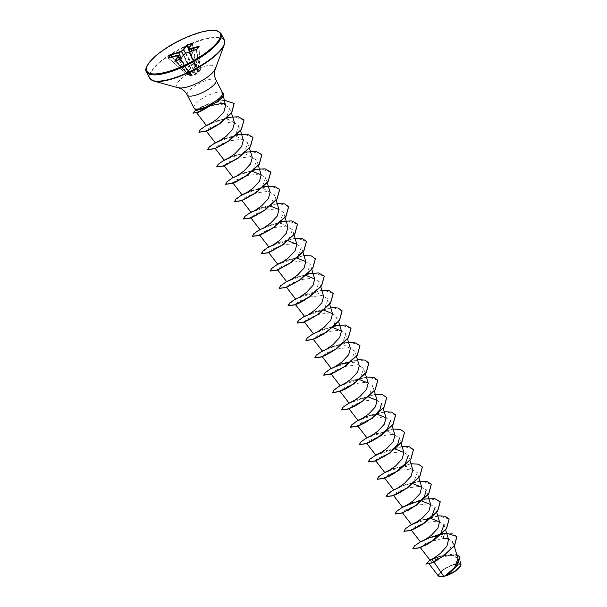 <?xml version="1.0" encoding="UTF-8"?>
<svg xmlns="http://www.w3.org/2000/svg" width="607" height="607" viewBox="0 0 607 607"><rect width="100%" height="100%" fill="white"/><g stroke="black" fill="none" stroke-linecap="round" stroke-linejoin="round"><path stroke-width="0.46" stroke-dasharray="3.04 2.28" d="M171.811 56.906L188.003 73.864L187.396 74.646L191.19 75.435L190.636 76.072L190.112 75.898L190.947 75.314L187.146 74.532L188.087 73.432L192.92 72.764L195.386 69.244L195.833 69.357L192.996 73.113L188.003 73.864L172.312 56.762M174.763 61.216L190.469 76.118L174.839 61.17L180.104 59.6L183.61 55.093L188.496 52.156L199.119 71.186L195.53 74.016L190.325 76.05L174.793 61.11M196.979 73.272L195.067 74.744L190.469 76.118L195.477 74.304L199.733 70.973L200.34 70.192L197.73 71.702L197.26 68.712L195.833 69.357M179.551 59.714L191.85 75.708L191.175 75.928L192.04 75.329L180.089 59.41M453.907 564.707A11.7 3.467 -27.2 0 0 440.037 573.046A11.7 3.467 -27.2 0 0 445.447 575.641A11.7 3.467 -27.2 0 0 459.324 567.302A11.7 3.467 -27.2 0 0 453.907 564.707M460.865 565.595A12.542 3.718 -27.2 0 0 454.211 564.313A12.542 3.718 -27.2 0 0 441.6 570.99A12.542 3.718 -27.2 0 0 439.46 576.612M460.979 564.419L454.203 564.085L442.382 570.072L438.383 576.005M223.201 103.099L217.405 102.226L202.343 106.255L196.258 110.557M193.944 107.993A16.192 4.795 152.8 0 1 199.475 100.421A16.192 4.795 152.8 0 1 214.195 93.023A16.192 4.795 152.8 0 1 222.359 92.712L222.928 93.819L216.737 101.877L204.635 109.275L198.193 112.394L196.509 112.629L200.401 109.73L211.471 105.527L223.581 104.116L229.916 107.871L226.874 116.461L216.889 125.603L208.133 130.406L206.001 130.733L209.802 127.751L220.736 123.456L232.693 121.931L238.93 125.535L235.82 133.988L225.751 142.986L217.048 147.759L214.924 148.078L218.717 145.103L229.651 140.809L241.601 139.284L247.846 142.888L244.735 151.333L234.666 160.339L225.971 165.104L223.846 165.43L227.64 162.448L238.574 158.154L250.532 156.636L256.761 160.24L253.658 168.685L243.589 177.692L234.886 182.464L232.754 182.783L236.555 179.801L247.489 175.514L259.447 173.989L265.684 177.585L262.573 186.038L252.504 195.037L243.809 199.809L241.669 200.135L245.471 197.154L256.404 192.867L268.362 191.342L274.599 194.938L271.488 203.398L261.427 212.389L252.724 217.162L250.6 217.488L254.386 214.514L265.32 210.219L277.278 208.694L283.515 212.298L280.411 220.743L270.343 229.75L261.64 234.522L259.515 234.841L263.309 231.859L274.243 227.564L286.2 226.047L292.437 229.651L289.327 238.103L279.258 247.102L270.555 251.875L268.431 252.193L272.224 249.211L283.158 244.925L295.116 243.399L301.353 246.996L298.249 255.448L288.173 264.455L279.47 269.227L277.346 269.546L281.147 266.564L292.081 262.277L304.039 260.752L310.276 264.349L307.157 272.809L297.096 281.807L288.393 286.58L286.269 286.899L290.055 283.924L300.996 279.63L312.946 278.105L319.191 281.709L316.08 290.161L306.011 299.16L297.309 303.925L295.192 304.251L298.985 301.269L309.919 296.975L321.869 295.457L328.106 299.054L324.995 307.514L314.927 316.513L306.232 321.278L304.099 321.604L307.901 318.622L318.834 314.327L330.792 312.81L337.029 316.406L333.918 324.859L323.85 333.858L315.147 338.63L313.015 338.956L316.816 335.975L327.75 331.688L339.708 330.162L345.944 333.759L342.834 342.219L332.773 351.21L324.07 355.983L321.938 356.309L325.724 353.335L336.665 349.04L348.623 347.515L354.86 351.112L351.749 359.572L341.688 368.57L332.985 373.335L330.861 373.662L334.654 370.68L345.588 366.385L357.546 364.868L363.775 368.464L360.672 376.924L350.603 385.923M457.959 558.531L451.57 554.783L440.06 556.133L434.013 558.144M448.55 539.555L439.863 535.731L444.529 533.394L446.631 533.204M430.803 518.386L421.182 520.161M421.88 501.033L420.651 501.109M408.959 504.03L412.267 502.808L402.6 507.247M412.965 483.673L403.344 485.456L393.693 489.895M412.79 469.864L406.242 466.335L394.429 468.103L385.088 472.147M395.127 448.975L385.506 450.751C380.445 452.336 375.316 455.409 375.103 455.569M394.96 435.158L388.397 431.63L376.59 433.398L366.932 437.837M377.296 414.262L367.675 416.045L364.367 417.267M368.373 396.917L358.76 398.693L348.342 403.518M349.42 402.737L349.093 403.131M359.458 379.565L349.837 381.34L346.529 382.562M340.102 385.688L340.504 385.384L340.178 385.779M359.291 365.748L355.96 362.781L349.313 362.288M330.512 368.813L340.922 363.988L331.581 368.032M350.368 348.395L343.812 344.867L331.999 346.635L322.347 351.074M332.704 327.507L323.083 329.282L313.424 333.721M323.789 310.154L314.168 311.93L304.509 316.368M323.614 296.337L317.059 292.809L305.253 294.577L295.586 299.016M305.951 275.449L296.33 277.224L286.671 281.663M297.028 258.096L287.407 259.872L277.756 264.311M288.113 240.744L278.492 242.519L268.84 246.958M287.946 226.927L281.39 223.399L269.576 225.167L259.917 229.605M270.282 206.039L260.661 207.814L250.995 212.253M270.107 192.222L263.552 188.701L251.738 190.461L242.087 194.9M252.444 171.333L242.823 173.109L233.164 177.548M252.269 157.517L245.714 153.988L233.907 155.756L224.165 160.104M243.354 140.164L236.798 136.636L224.985 138.404L215.25 142.751M234.439 122.811L227.875 119.283L216.069 121.051L205.659 125.877M206.334 125.399L206.729 125.095L206.41 125.49M341.9 390.696L339.776 391.014L343.57 388.032L354.503 383.738L366.461 382.22L372.698 385.817L369.587 394.269L359.519 403.276M350.816 408.048L348.691 408.367L352.485 405.385L363.426 401.09L375.384 399.573L381.621 403.169L383.192 408.374M359.731 425.401L357.614 425.719L361.4 422.745L372.334 418.451L384.292 416.926L390.529 420.522L392.114 425.727M377.357 437.981L368.654 442.746L366.529 443.072L370.323 440.09L381.264 435.796L393.215 434.278L399.452 437.875L401.03 443.08M377.569 460.106L377.448 460.152C377.858 460.06 384.11 457.01 386.272 455.333L377.569 460.098L375.445 460.425L379.246 457.443L390.18 453.148L402.138 451.631L408.367 455.227L409.945 460.432M386.492 477.451L384.36 477.777L388.161 474.795L399.095 470.501L411.053 468.983L417.29 472.58L414.179 481.032L404.11 490.031M395.415 494.804L393.283 495.13L397.077 492.156L408.01 487.861L419.968 486.336L426.205 489.932M404.33 512.156L402.206 512.483L405.992 509.501L416.933 505.206L428.883 503.689L435.12 507.285M413.246 529.509L411.121 529.835L414.915 526.853L425.848 522.559L437.814 521.041L444.043 524.638L445.621 529.843M430.864 542.097L422.047 546.907L420.036 547.188L426.827 542.757L442.89 538.401M448.019 538.455L452.868 541.679L449.438 550.192L438.785 559.161L431.691 562.932L428.754 563.508L432.063 560.777L441.995 556.786L453.239 555.261L459.249 558.652L456.805 565.974L448.482 573.896M428.208 561.513L438.224 556.718L456.76 554.555M444.529 533.394L452.602 533.735L456.904 536.535M425.924 564.207L429.923 560.648L441.046 555.951L453.034 554.054L459.742 556.938M430.006 537.536L444.605 533.538L443.725 536.034M441.828 533.849L439.954 534.251M426.941 538.629L420.393 541.892M437.7 515.798L411.144 524.721M423.989 499.144L422.115 499.546M419.862 481.093L401.045 486.207M400.195 486.571L393.632 489.834L403.344 485.456M410.947 463.74L384.39 472.663M402.031 446.388L375.475 455.318M393.108 429.035L366.552 437.966M384.193 411.683L357.637 420.613M375.278 394.33L348.722 403.26M366.355 376.977L339.806 385.9M357.44 359.625L330.883 368.548M343.729 342.97L321.968 351.195M334.814 325.618L313.045 333.85M330.686 307.567L304.13 316.497M321.763 290.214L295.214 299.145M308.06 273.56L286.292 281.792M303.932 255.509L277.376 264.44M295.01 238.156L268.461 247.087M281.299 221.509L259.538 229.734M277.179 203.451L250.623 212.382M263.468 186.804L241.707 195.029M254.545 169.452L232.785 177.676M245.63 152.099L223.869 160.324M236.715 134.746L214.946 142.971M227.496 117.447L206.031 125.619M224.218 100.163L208.322 103.805L195.773 110.042M420.552 541.983L414.634 546.034L412.942 548.698M449.15 519.122L438.815 515.867L421.099 520.184L408.336 526.664L404.019 531.345M440.234 501.769L429.9 498.514L412.183 502.831L408.283 504.47M402.714 507.277L396.796 511.329L395.104 513.992M431.311 484.416L422.085 481.123L405.848 484.523L391.303 491.427L386.189 496.64M422.396 467.064L418.102 464.226L410.249 463.96L390.438 469.765M384.876 472.572L378.965 476.624L377.266 479.287M413.481 449.711L404.247 446.418L388.01 449.817L373.464 456.73L368.35 461.935M404.558 432.359L400.271 429.521L392.418 429.255L372.615 435.06M367.045 437.867L361.127 441.919L359.435 444.582M395.643 415.006L386.409 411.713L370.164 415.112L355.626 422.024L350.512 427.229M386.72 397.653L382.425 394.816L374.572 394.55L354.769 400.362M349.207 403.162L343.289 407.214L341.597 409.877M377.804 380.301L368.57 377.008L352.326 380.407L337.788 387.319L332.682 392.524M368.889 362.948L359.648 359.655L343.41 363.054L328.873 369.967L323.759 375.172M359.966 345.595L350.732 342.302L334.495 345.702L319.957 352.614L314.843 357.819M351.051 328.243L340.724 324.988L323.007 329.305L310.238 335.792L305.92 340.466M342.136 310.89L332.902 307.597L316.664 310.996L302.127 317.909L297.005 323.114M333.213 293.538L323.986 290.245L307.749 293.644L293.204 300.556L288.09 305.761M324.297 276.185L313.971 272.93L296.246 277.247L292.346 278.886M286.785 281.701L280.866 285.745L279.167 288.408M315.382 258.832L311.088 255.995L303.234 255.729L283.431 261.534M277.869 264.341L271.944 268.393L270.252 271.056M306.459 241.48L297.225 238.187L280.988 241.586L266.443 248.498L261.336 253.703M297.544 224.127L287.21 220.872L269.493 225.189M269.478 225.197L256.723 231.677L252.413 236.351M288.621 206.775L279.387 203.482L263.15 206.881L248.612 213.793L243.498 218.998M279.706 189.422L270.472 186.129L254.234 189.528L239.697 196.44L234.583 201.645M270.79 172.069L260.464 168.814L242.739 173.132L229.977 179.619L225.66 184.293M261.875 154.717L251.541 151.462L233.824 155.779L221.062 162.266L216.745 166.94M252.952 137.364L243.726 134.071L227.488 137.47L212.943 144.383L207.829 149.588M244.037 120.011L233.71 116.756L215.986 121.074L203.224 127.561L198.906 132.235M234.173 103.501L225.402 100.269L210.409 103.236L197.404 109.161L193.049 113.297M222.344 92.765A15.532 4.598 152.8 0 1 223.611 93.607M185.734 53.173L195.386 69.244L197.404 68.432L197.723 71.33L200.029 69.987L200.135 70.359M198.921 46.724L200.416 69.987L199.392 70.905L200.378 70.146L198.975 46.587M196.296 49.637L199.346 71.3M197.032 73.242L199.521 71.148L188.61 52.111L196.448 49.782L198.921 46.762M189.839 51.542L197.73 71.702M188.868 49.273L188.944 48.181L192.351 43.605M168.093 57.999L187.343 74.676L168.207 57.984L176.296 55.783L187.639 74.691L168.314 57.969M191.372 75.526L187.692 74.593L176.394 55.761L178.268 55.616L190.947 75.314M195.735 69.57L185.643 53.211M193.443 72.84L183.549 54.911M189.354 51.686L195.446 69.008L195.886 68.864L188.853 48.856M192.996 73.113L183.382 55.131M188.565 73.879L181.19 57.961M188.291 73.887L181.106 58.075M192.381 43.734L197.26 68.712L192.237 43.681M188.936 47.968L197.192 68.948M188.914 48.234L197.176 69.145M192.411 43.461L197.654 71.376L189.779 51.565L197.548 71.618M191.637 51.011L199.976 70.48M191.19 75.435L180.454 58.917L191.03 75.351M190.735 76.034L180.029 59.425M190.636 76.072L179.991 59.463M196.858 49.334L199.536 71.133M185.674 53.211L195.924 74.031M185.537 53.31L195.477 74.304M192.002 75.663L183.511 55.032M183.602 54.858L192.176 75.609M221.054 33.613A41.921 12.413 -27.2 0 0 198.921 33.188A41.921 12.413 -27.2 0 0 160.817 52.339A41.921 12.413 -27.2 0 0 146.484 71.93M224.294 39.91A41.921 12.413 -27.2 0 0 202.161 39.485A41.921 12.413 -27.2 0 0 164.057 58.636A41.921 12.413 -27.2 0 0 149.724 78.227M224.249 44.759A41.716 12.36 -27.2 0 0 202.298 39.994A41.716 12.36 -27.2 0 0 159.982 62.506A41.716 12.36 -27.2 0 0 153.692 81.019M215.151 69.008A21.556 6.381 -27.2 0 0 203.815 66.542A21.556 6.381 -27.2 0 0 181.956 78.174A21.556 6.381 -27.2 0 0 178.701 87.742M216.077 80.2A16.192 4.795 -27.2 0 0 207.526 80.033A16.192 4.795 -27.2 0 0 192.806 87.431A16.192 4.795 -27.2 0 0 187.267 95.003M217.67 101.43L216.737 101.877M191.729 50.98L200.029 69.987L198.762 46.86M223.353 95.891L222.936 93.819M454.203 546.095L452.868 541.679M420.385 547.651L420.029 547.188M411.47 530.298L411.114 529.843M436.699 512.49L435.128 507.285M402.547 512.945L402.198 512.49M427.783 495.137L426.213 489.932M393.632 495.593L393.275 495.13M418.868 477.785L417.29 472.58M375.794 460.888L375.445 460.432M366.878 443.535L366.522 443.08M357.955 426.182L357.606 425.727M349.04 408.83L348.691 408.367M374.276 391.022L372.698 385.817M340.125 391.477L339.768 391.022M365.353 373.669L363.783 368.464M331.202 374.124L330.853 373.669M356.438 356.317L354.867 351.112M322.287 356.772L321.938 356.317M347.523 338.964L345.944 333.759M313.371 339.419L313.015 338.964M338.6 321.611L337.029 316.406M304.448 322.067L304.099 321.611M329.684 304.259L328.114 299.054M295.533 304.714L295.184 304.259M320.769 286.914L319.191 281.701M286.618 287.361L286.261 286.906M311.846 269.561L310.276 264.349M277.695 270.009L277.346 269.554M302.931 252.208L301.36 246.996M268.78 252.656L268.423 252.201M294.016 234.856L292.437 229.643M259.864 235.304L259.508 234.848M285.093 217.503L283.522 212.291M250.941 217.951L250.592 217.496M276.177 200.151L274.607 194.938M242.026 200.598L241.669 200.143M267.262 182.798L265.684 177.585M233.111 183.246L232.754 182.79M258.339 165.445L256.769 160.233M224.188 165.893L223.839 165.438M249.424 148.093L247.853 142.88M215.273 148.54L214.916 148.085M240.509 130.74L238.93 125.528M206.35 131.188L206.001 130.733M231.479 113.031L229.924 107.871M428.754 563.508L429.096 563.949M459.249 558.652L459.916 560.86M440.06 556.133L438.224 556.718M420.439 541.884L419.687 542.339M421 520.214L417.874 521.383M411.523 524.531L410.772 524.979M402.6 507.179L401.857 507.627M393.609 489.803L394.004 489.5M394.095 468.202L391.113 469.325M384.77 472.474L384.026 472.921M376.59 433.398L373.282 434.62M366.932 437.768L366.18 438.224M358.016 420.416L357.265 420.871M357.94 420.393L358.335 420.09M340.178 385.711L339.427 386.166M331.999 346.635L322.302 351.028M322.264 350.983L322.666 350.679M322.863 329.351L313.387 333.675M314.168 311.93L304.464 316.323M305.253 294.577L294.843 299.395M295.51 298.925L295.913 298.621M296.33 277.224L293.022 278.446M286.671 281.595L285.92 282.05M286.595 281.572L286.997 281.269M287.407 259.872L284.106 261.093M277.748 264.242L277.004 264.698M277.68 264.22L278.074 263.916M278.492 242.519C274.721 243.544 267.975 247.299 268.082 247.345M268.757 246.867L269.151 246.563M269.576 225.167L259.166 229.992M259.842 229.514L260.236 229.211M260.661 207.814L250.251 212.64M250.926 212.162L251.321 211.858M251.738 190.461L248.43 191.683M242.079 194.832L241.336 195.287M242.003 194.809L242.398 194.506M242.823 173.109L233.126 177.502M233.088 177.456L233.483 177.153M233.907 155.756L230.592 156.978M224.241 160.127L223.497 160.574M224.985 138.404L221.676 139.625M215.326 142.774L214.582 143.229M204.635 109.275L201.099 111.066M225.751 142.986C223.497 144.701 217.534 147.63 216.927 147.805L217.048 147.759M234.666 160.339L225.971 165.112M252.512 195.044L243.809 199.817M261.427 212.397C260.236 213.512 251.723 217.799 252.603 217.207M270.343 229.75C267.042 232.132 261.01 234.848 261.526 234.56L261.64 234.522M279.258 247.102L270.441 251.913M288.181 264.455L279.47 269.227M297.096 281.807L288.393 286.58M314.927 316.513C311.732 318.736 307.339 320.837 306.103 321.331M341.688 368.57C339.541 370.224 332.644 373.631 332.864 373.381L332.985 373.335M395.195 472.686C391.614 475.114 388.237 476.685 386.363 477.504M413.033 507.391L404.209 512.202"/><path stroke-width="0.91" d="M439.46 576.612A12.542 3.718 -27.2 0 0 439.597 576.65A12.542 3.718 -27.2 0 0 445.143 576.035A12.542 3.718 -27.2 0 0 460.812 565.747A12.542 3.718 -27.2 0 0 460.865 565.595M428.754 563.508L438.383 576.013L439.362 576.582L445.121 575.975L454.613 567.462L457.959 558.531L454.203 546.095M194.172 108.319L196.258 110.557L202.776 108.539L206.221 106.84A16.192 4.795 152.8 0 1 202.495 108.152A16.192 4.795 152.8 0 1 194.172 108.319A16.192 4.795 152.8 0 1 193.944 107.993L187.267 95.003A16.192 4.795 -27.2 0 0 195.818 95.162A16.192 4.795 -27.2 0 0 210.538 87.772A16.192 4.795 -27.2 0 0 216.077 80.2C214.544 76.96 214.059 73.887 214.62 70.973L224.249 44.759L224.294 39.91L221.054 33.613L217.594 30.972L213.732 30.35C209.764 30.191 204.68 31.025 198.481 32.854C182.001 38.15 167.631 45.912 155.362 56.14C147.144 64.251 144.185 69.517 146.484 71.93A41.921 12.413 -27.2 0 0 168.617 72.354A41.921 12.413 -27.2 0 0 206.721 53.204A41.921 12.413 -27.2 0 0 221.054 33.613M211.418 105.497L220.91 103.569L224.84 103.213L224.499 104.04L223.201 103.099M196.501 112.629L206.41 125.497L209.81 124.086L217.131 119.04L223.831 112.029L225.599 105.739L223.353 95.891M437.245 560.117L433.952 561.915L443.709 576.301M434.013 558.144L430.135 560.064L433.299 558.584L440.454 553.349L446.927 546.095L448.55 539.555L445.621 529.843M438.489 535.814L430.097 537.514M427.131 538.508L420.439 541.952L423.861 540.534L431.19 535.442L437.837 528.318L439.544 521.921L430.803 518.386M418.223 521.147L411.523 524.6L414.938 523.188L422.275 518.09L428.906 510.973L430.629 504.569L421.88 501.033M420.651 501.109L412.267 502.808M393.275 495.13L402.6 507.247L406.022 505.828L413.359 500.737L419.991 493.62L421.713 487.216L412.965 483.673M384.36 477.777L393.685 489.895L397.107 488.483L404.437 483.384L411.076 476.267L412.79 469.864L409.945 460.432M384.026 472.921L388.184 471.131L395.521 466.039L402.16 458.907L403.875 452.511L395.127 448.975M382.547 451.737L376.173 454.795L379.269 453.77L386.606 448.679L393.237 441.555L394.96 435.158L392.114 425.727M357.606 425.727L366.932 437.837L370.353 436.418L377.683 431.327L384.322 424.202L386.037 417.806L377.296 414.262M364.708 417.032L358.016 420.484L361.431 419.073L368.768 413.982L375.407 406.857L377.122 400.453L368.373 396.917M355.793 399.679L348.342 403.518M339.768 391.022L349.093 403.131L352.515 401.72L359.845 396.629L366.484 389.504L368.206 383.1L359.458 379.565M346.878 382.327L339.427 386.166M330.853 373.669L340.178 385.779L343.6 384.36L350.937 379.269L357.569 372.144L359.291 365.748L356.438 356.317M349.313 362.288L340.739 364.041M330.512 368.813L334.685 367.007L342.014 361.916L348.653 354.792L350.368 348.395L347.523 338.964M313.015 338.964L322.34 351.074L325.762 349.662L333.091 344.571L339.73 337.439L341.453 331.043L332.704 327.507M304.099 321.611L313.424 333.721L316.846 332.302L324.176 327.219L330.815 320.094L332.537 313.69L323.789 310.154M304.509 316.368L307.924 314.957L315.261 309.858L321.9 302.741L323.614 296.337L320.769 286.914M286.261 286.906L295.586 299.016L299.008 297.605L306.345 292.513L312.984 285.381L314.692 278.985L305.951 275.449M277.346 269.554L286.671 281.663L290.093 280.244L297.422 275.153L304.061 268.028L305.776 261.632L297.028 258.096M268.423 252.201L277.748 264.311L281.178 262.892L288.507 257.808L295.146 250.683L296.861 244.28L288.113 240.744M259.508 234.848L268.833 246.966L272.255 245.547L279.592 240.455L286.223 233.331L287.946 226.927L285.093 217.503M250.592 217.496L259.917 229.605L263.332 228.194L270.669 223.103L277.308 215.978L279.023 209.574L270.282 206.039M241.669 200.143L250.995 212.253L254.424 210.834L261.754 205.75L268.393 198.626L270.107 192.222L267.262 182.798M242.087 194.9L245.501 193.481L252.831 188.398L259.47 181.273L261.185 174.869L252.444 171.333M223.839 165.438L233.164 177.555L236.578 176.136L243.915 171.045L250.554 163.92L252.269 157.517L249.424 148.093M223.497 160.574L227.663 158.784L234.992 153.692L241.639 146.568L243.354 140.164L240.509 130.74M214.582 143.229L218.748 141.423L226.077 136.34L232.716 129.215L234.439 122.811L231.479 113.031M213.095 122.045L205.659 125.877M225.599 105.739L224.499 104.04M341.9 390.696L350.603 385.923L344.859 389.368M350.816 408.048L359.519 403.276L353.782 406.72M381.621 403.169L379.906 409.687L372.933 417.214M359.731 425.401L368.441 420.628L362.72 424.058M390.529 420.522L387.425 428.982L377.357 437.981L368.654 442.753M399.452 437.875L397.744 444.392L390.779 451.912M408.367 455.227L405.264 463.68L395.195 472.678L389.459 476.131M401.902 491.48L395.286 494.857L404.118 490.031M426.205 489.932L424.498 496.443L417.54 503.969M413.033 507.384L407.32 510.821M435.12 507.285L432.017 515.738L421.948 524.744L413.132 529.554L421.948 524.744M444.043 524.638L440.932 533.09L430.864 542.089L425.12 545.541M443.725 536.034L442.89 538.401L448.019 538.455M433.952 561.915L432.647 562.53M448.436 573.926L445.819 575.724L455.432 570.975L460.88 565.557L460.979 564.419M446.631 533.204L456.866 536.459L454.499 545.45L443.535 555.837L431.478 562.864L425.848 564.062L430.135 560.064M456.76 554.555L459.711 556.862L456.054 566.885L445.121 575.975M456.904 536.535L454.575 545.594L443.611 555.982L431.554 563.008L425.848 564.062M459.742 556.938L457.519 565.307L448.482 573.896L445.151 575.96M222.321 92.636C223.664 94.062 221.623 96.741 216.213 100.686L206.221 106.84M199.096 46.504L197.017 49.19L185.643 53.226L183.686 54.812L180.249 59.251L174.71 61.163L177.851 56.55L177.912 55.533L168.2 58.006L169.922 55.184L181.303 51.147L183.261 49.562L186.698 45.123L192.237 43.218L189.088 47.832L189.035 48.848L198.739 46.367L198.921 46.724M444.529 533.394L441.828 533.849M439.954 534.251L426.941 538.629M420.393 541.892L414.444 545.989L412.897 548.629L419.93 547.651L434.104 539.858L446.464 528.53L449.112 519.046L445.098 516.223L437.7 515.798M411.144 524.721L405.446 528.712L403.981 531.277L411.015 530.306L425.181 522.506L437.541 511.185L440.196 501.693L434.521 498.529L423.989 499.144M422.115 499.546L402.54 507.194L396.606 511.291L395.058 513.924L402.092 512.953L416.265 505.161L428.618 493.832L431.281 484.34L427.26 481.518L419.862 481.093M401.045 486.207L400.195 486.571M394.004 489.5L387.691 493.931L386.143 496.572L393.169 495.6L407.343 487.808L419.703 476.48L422.358 466.995L418.344 464.165L410.947 463.74M384.39 472.663L378.692 476.654L377.228 479.219L384.254 478.248L398.427 470.455L410.787 459.127L413.443 449.635L409.429 446.813L402.031 446.388M375.475 455.318L369.777 459.302L368.305 461.866L375.338 460.895L389.512 453.103L401.872 441.775L404.52 432.283L400.506 429.46L393.108 429.035M366.552 437.966L360.854 441.949L359.39 444.514L366.423 443.542L380.597 435.743L392.949 424.422L395.605 414.93L391.591 412.107L384.193 411.683M357.637 420.613L351.939 424.597L350.474 427.161L357.508 426.19L371.681 418.39L384.034 407.069L386.682 397.577L382.668 394.755L375.278 394.33M348.722 403.26L343.023 407.244L341.551 409.808L348.585 408.837L362.758 401.037L375.118 389.717L377.766 380.225L373.753 377.402L366.355 376.977M339.806 385.9L334.1 389.891L332.636 392.456L339.67 391.485L353.843 383.685L366.203 372.364L368.851 362.872L364.837 360.05L357.44 359.625M330.883 368.548L325.185 372.539L323.721 375.103L330.754 374.132L344.92 366.332L357.28 355.012L359.936 345.52L354.26 342.356L343.729 342.97M321.968 351.195L316.27 355.186L314.798 357.751L321.831 356.779L335.997 348.987L348.357 337.659L351.013 328.175L345.345 325.003L334.814 325.618M313.045 333.85L307.354 337.833L305.882 340.398L312.909 339.427L327.082 331.634L339.442 320.306L342.098 310.822L338.084 307.992L330.686 307.567M304.13 316.497L298.432 320.481L296.967 323.045L303.993 322.074L318.159 314.282L330.527 302.954L333.182 293.469L329.169 290.639L321.763 290.214M295.214 299.145L289.516 303.128L288.044 305.693L295.078 304.722L309.244 296.929L321.604 285.601L324.259 276.117L318.592 272.945L308.06 273.56M286.292 281.792L280.593 285.776L279.129 288.34L286.155 287.369L300.328 279.577L312.688 268.248L315.344 258.757L311.33 255.934L303.932 255.509M277.376 264.44L271.678 268.423L270.214 270.988L277.24 270.016L291.413 262.216L303.773 250.896L306.421 241.404L302.407 238.581L295.01 238.156M268.461 247.087L262.763 251.07L261.291 253.635L268.324 252.664L282.498 244.864L294.858 233.543L297.506 224.051L291.838 220.887L281.299 221.509M259.538 229.734L253.84 233.718L252.375 236.282L259.409 235.311L273.582 227.511L285.935 216.191L288.591 206.699L284.569 203.876L277.179 203.451M250.623 212.382L244.925 216.365L243.46 218.93L250.486 217.959L264.66 210.159L277.02 198.838L279.668 189.346L274 186.182L263.468 186.804M241.707 195.029L236.009 199.013L234.537 201.577L241.571 200.606L255.737 192.814L268.097 181.485L270.752 172.001L265.084 168.829L254.545 169.452M232.785 177.676L227.086 181.66L225.622 184.225L232.648 183.253L246.821 175.461L259.181 164.14L261.837 154.648L256.169 151.477L245.63 152.099M223.869 160.324L218.171 164.307L216.699 166.872L223.733 165.901L237.898 158.108L250.259 146.788L252.914 137.296L247.246 134.124L236.715 134.746M214.946 142.971L209.256 146.955L207.784 149.519L214.81 148.548L228.983 140.756L241.343 129.428L243.999 119.943L238.225 116.756L227.496 117.447M206.031 125.619L200.333 129.602L198.868 132.167L205.773 131.241L219.742 123.585L231.684 112.515L234.135 103.425L224.218 100.163M195.773 110.042L192.973 113.152L197.821 112.356L217.67 101.43L201.099 111.066L197.95 112.477L192.973 113.152M430.006 537.536L420.552 541.983M412.942 548.698L420.006 547.802L434.18 540.002L446.54 528.682L449.15 519.122M404.019 531.345L411.083 530.45L425.257 522.65L437.617 511.329L440.234 501.769M408.283 504.47L402.714 507.277M395.104 513.992L402.168 513.097L416.334 505.305L428.694 493.977L431.311 484.416M386.189 496.64L393.245 495.744L407.418 487.952L419.778 476.624L422.396 467.064M390.438 469.765L384.876 472.572M377.266 479.287L384.33 478.392L398.496 470.6L410.863 459.271L413.481 449.711M368.35 461.935L375.414 461.039L389.58 453.247L401.94 441.919L404.558 432.359M372.615 435.06L367.045 437.867M359.435 444.582L366.491 443.687L380.665 435.887L393.025 424.566L395.643 415.006M350.512 427.229L357.576 426.334L371.75 418.534L384.11 407.214L386.72 397.653M354.769 400.362L349.207 403.162M341.597 409.877L348.661 408.981L362.834 401.181L375.194 389.861L377.804 380.301M332.682 392.524L339.745 391.629L353.919 383.829L366.271 372.508L368.889 362.948M323.759 375.172L330.823 374.276L344.996 366.476L357.356 355.156L359.966 345.595M314.843 357.819L321.907 356.924L336.073 349.131L348.433 337.803L351.051 328.243M305.92 340.466L312.984 339.571L327.158 331.779L339.518 320.458L342.136 310.89M297.005 323.114L304.069 322.218L318.235 314.426L330.595 303.105L333.213 293.538M288.09 305.761L295.146 304.866L309.32 297.073L321.68 285.745L324.297 276.185M292.346 278.886L286.785 281.701M279.167 288.408L286.231 287.513L300.404 279.721L312.764 268.393L315.382 258.832M283.431 261.534L277.869 264.341M270.252 271.056L277.316 270.161L291.489 262.361L303.849 251.04L306.459 241.48M261.336 253.703L268.4 252.808L282.574 245.008L294.934 233.687L297.544 224.127M252.413 236.351L259.485 235.455L273.658 227.655L286.011 216.335L288.621 206.775M243.498 218.998L250.562 218.103L264.735 210.303L277.096 198.982L279.706 189.422M234.583 201.645L241.639 200.75L255.813 192.958L268.173 181.63L270.79 172.069M225.66 184.293L232.724 183.397L246.897 175.605L259.257 164.285L261.875 154.717M216.745 166.94L223.801 166.045L237.974 158.252L250.334 146.932L252.952 137.364M207.829 149.588L214.886 148.692L229.059 140.9L241.419 129.579L244.037 120.011M198.906 132.235L205.849 131.385L219.817 123.729L231.76 112.659L234.173 103.501M222.496 92.689A15.532 4.598 152.8 0 1 223.581 93.531A15.532 4.598 152.8 0 1 217.594 101.286L216.213 100.686M223.611 93.607A15.532 4.598 152.8 0 1 223.657 93.683A15.532 4.598 152.8 0 1 217.67 101.43M198.921 46.762L198.739 46.367M191.637 51.011L190.826 49.144L188.944 49.288L189.035 48.848L189.839 51.542M192.381 43.734L192.237 43.218M192.237 43.681L186.698 45.123M189.354 51.686L187.115 45.305L183.678 49.744L183.261 49.562L185.734 53.173M196.182 49.675L185.643 53.226L183.61 49.812L181.432 51.527L181.303 51.147L183.549 54.911M181.106 58.075L178.602 52.794L169.922 55.184M171.811 56.906L170.279 55.29L168.458 58.113M178.329 55.616L178.276 56.732L174.907 61.079M198.944 46.709L196.296 49.637M198.762 46.86L190.924 49.129L190.909 48.704L191.729 50.98M188.914 48.234L189.779 51.557L188.86 49.266M183.602 54.858L185.537 53.31M188.853 48.856L187.502 44.622M179.991 59.463L177.851 56.55L180.029 59.425M176.288 55.654L178.177 55.518M183.382 55.131L181.432 51.527L178.724 52.748L178.595 52.369L181.19 57.961M172.312 56.762L170.757 54.698M198.375 32.93A41.23 12.216 -27.2 0 0 149.497 62.301A41.23 12.216 -27.2 0 0 168.571 71.451A41.23 12.216 -27.2 0 0 217.443 42.073A41.23 12.216 -27.2 0 0 198.375 32.93M187.267 95.003C185.53 91.877 183.306 89.692 180.613 88.447L153.692 81.019L149.724 78.227A41.921 12.413 -27.2 0 0 171.857 78.652A41.921 12.413 -27.2 0 0 209.961 59.501A41.921 12.413 -27.2 0 0 224.294 39.91M153.692 81.019A41.716 12.36 -27.2 0 0 172.138 78.971A41.716 12.36 -27.2 0 0 224.249 44.759M178.701 87.742A21.556 6.381 -27.2 0 0 188.231 86.68A21.556 6.381 -27.2 0 0 215.151 69.008M180.454 58.917L178.352 55.654L180.454 58.909M188.936 47.968L192.396 43.598M174.77 61.208L180.127 59.334L183.511 55.032M168.2 58.052L176.106 55.632M149.724 78.227L146.484 71.93M430.037 560.185L420.029 547.188M420.439 541.952L411.114 529.843M439.551 521.921L436.699 512.49M411.523 524.6L402.198 512.49M430.629 504.569L427.783 495.137M421.713 487.216L418.868 477.785M384.77 472.542L375.445 460.432M403.875 452.511L401.03 443.08M375.847 455.189L366.522 443.08M386.044 417.806L383.192 408.374M358.016 420.484L348.691 408.367M377.122 400.453L374.276 391.022M368.206 383.1L365.353 373.669M331.255 368.426L321.938 356.317M341.453 331.043L338.6 321.611M332.537 313.69L329.684 304.259M304.502 316.368L295.184 304.259M314.699 278.985L311.846 269.561M305.784 261.632L302.931 252.208M296.861 244.28L294.016 234.856M279.03 209.574L276.177 200.151M242.079 194.908L232.754 182.79M261.192 174.869L258.339 165.445M224.241 160.202L214.916 148.085M215.326 142.85L206.001 130.733M459.916 560.86L460.986 564.411M222.67 93.03L216.077 80.2M429.855 537.582L420.439 541.884M419.687 542.339L420.757 541.558M417.874 521.383L411.523 524.531M410.772 524.979L411.849 524.205M408.959 504.03L402.6 507.179M401.857 507.627L402.927 506.853M391.113 469.325L384.77 472.474M375.103 455.569L376.173 454.795M373.282 434.62L366.932 437.768M366.18 438.224L367.25 437.442M364.367 417.267L358.016 420.416M357.265 420.871L358.335 420.09M346.529 382.562L340.178 385.711M294.843 299.395L295.913 298.621M293.022 278.446L286.671 281.595M285.92 282.05L286.997 281.269M284.106 261.093L277.748 264.242M277.004 264.698L278.074 263.916M268.082 247.345L269.151 246.563M259.166 229.992L260.236 229.211M250.251 212.64L251.321 211.858M248.43 191.683L242.079 194.832M241.336 195.287L242.398 194.506M230.592 156.978L224.241 160.127M221.676 139.625L215.326 142.774M216.889 125.603L208.133 130.406M243.589 177.692L234.765 182.51M306.011 299.16C303.796 300.86 297.718 303.834 297.187 303.978M323.85 333.865L315.147 338.63M332.773 351.218L323.948 356.028"/></g></svg>
